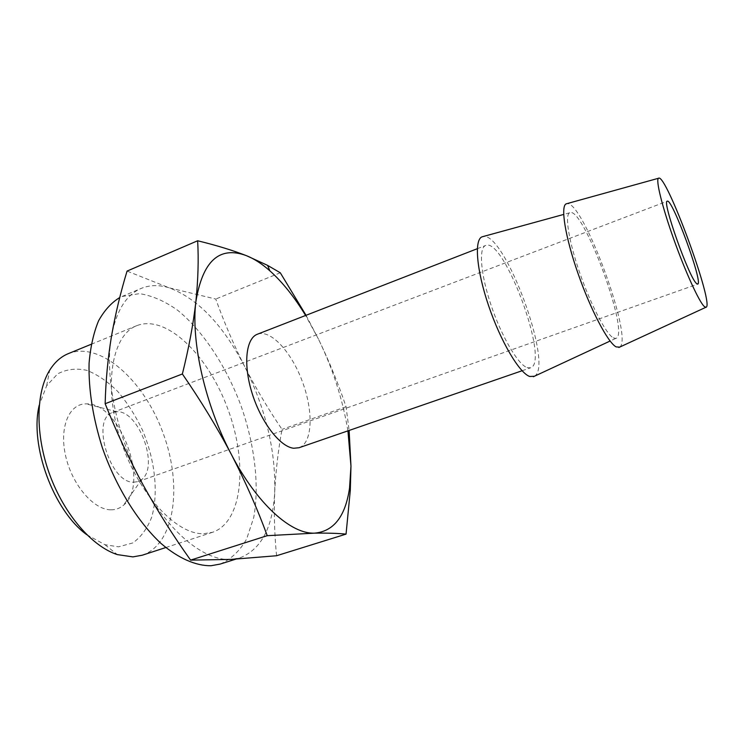 <?xml version="1.0" encoding="UTF-8"?>
<svg xmlns="http://www.w3.org/2000/svg" width="744" height="744" viewBox="0 0 744 744"><rect width="100%" height="100%" fill="white"/><g stroke="black" fill="none" stroke-linecap="round" stroke-linejoin="round"><path stroke-width="0.56" stroke-dasharray="3.72 2.79" d="M276.563 555.74C274.443 533.894 273.829 512.495 274.722 491.542C275.708 450.548 265.748 408.995 244.86 366.894C223.181 325.063 197.988 298.716 169.288 287.854C159.216 284.71 149.87 284.887 141.248 288.393C126.22 294.754 116.297 310.741 111.47 336.353C104.244 376.12 116.948 437.891 143.285 485.255C169.297 533.178 205.279 561.45 231.152 559.404L240.089 557.805C261.414 549.212 272.955 527.124 274.722 491.542C275.829 470.515 278.265 449.795 282.023 429.381C268.407 409.339 256.02 388.517 244.86 366.894C233.914 345.207 224.214 322.58 215.751 299.042L169.288 287.854L127.066 271.086M306.035 315.307L318.413 338.994L305.598 315.475M347.932 430.86C342.733 399.5 332.894 368.875 318.413 338.994C329.248 361.417 338.464 384.006 346.062 406.754L349.122 430.451M86.816 534.741L104.951 544.71L118.538 546.84L132.823 542.925C141.016 537.075 147.312 528.482 151.702 517.154C158.723 492.77 154.985 459.773 142.448 430.069C135.51 415.598 127.308 402.764 117.831 391.558C107.852 381.653 97.52 374.585 86.834 370.345C76.26 368.01 66.523 369.191 57.632 373.888L46.649 385.773L39.255 405.108M110.903 509.817C115.673 509.854 119.849 508.347 123.411 505.297C150.372 484.707 120.091 402.169 86.211 403.89C69.229 403.415 58.999 427.186 65.658 456.026C72.075 484.874 93.707 509.928 110.903 509.817M142.271 555.21C175.147 544.059 182.606 485.432 163.131 433.203C144.206 380.77 100.607 340.873 68.318 353.632M203.856 533.699L212.598 532.276C242.935 521.916 247.873 462.824 227.999 409.405C208.608 355.799 166.628 313.931 136.794 325.649C112.121 334.837 102.951 384.936 120.314 439.044C137.426 493.207 176.207 534.945 203.856 533.699M220.168 564.073C231.012 559.256 239.838 550.913 246.636 539.019L253.704 517.61C259.675 485.237 254.569 444.029 240.656 404.764C225.878 365.816 203.121 331.08 177.63 310.248C164.74 301.115 152.018 295.582 139.481 293.638L122.007 296.493L119.738 297.544M299.051 447.73C312.545 443.071 313.596 411.832 302.548 382.053C291.713 352.2 270.714 329.053 257.405 334.214M527.05 367.601L530.509 367.843C550.235 362.737 503.958 236.601 485.618 245.474C478.513 247.854 480.605 274.359 491.161 305.486C501.633 336.604 517.945 364.355 527.05 367.601M534.378 376.269C554.131 366.253 504.665 231.412 483.116 236.546M613.223 337.822L615.762 338.408C630.875 335.925 582.812 204.907 569.681 212.784C564.575 214.793 568.797 241.391 579.864 273.178C590.866 304.956 605.951 333.796 613.223 337.822M619.585 347.15C634.083 339.478 582.952 200.117 566.937 203.651M133.595 482.224L138.114 481.601L141.695 479.536C159.411 466.544 138.737 410.177 116.817 411.73L112.753 412.464C90.554 418.351 109.721 483.107 133.595 482.224M346.062 406.754L282.023 429.381M280.293 272.788L215.751 299.042M104.951 544.71L117.357 554.606M46.649 385.773L49.699 370.196M165.8 547.538L212.598 532.276M91.224 344.267L136.794 325.649M235.867 559.135L240.089 557.805M122.007 296.493L141.248 288.393M522.093 370.745L530.509 367.843M477.323 248.701L485.618 245.474M569.681 212.784L563.673 214.439M615.762 338.408L610.117 341.031M116.817 411.73L86.211 403.89M141.695 479.536L123.411 505.297M138.114 481.601L697.705 284.115M112.753 412.464L667.284 201.206"/><path stroke-width="1.12" d="M305.598 315.475C294.438 297.07 282.515 282.162 269.812 270.779C261.907 263.776 254.113 258.735 246.431 255.666C219.368 245.585 202.508 260.995 195.839 301.887C198.127 279.818 198.722 259.442 197.644 240.768L127.066 271.086C120.537 292.522 115.339 314.284 111.47 336.353C107.843 358.329 105.741 380.788 105.155 403.722C116.464 432.069 129.168 459.243 143.285 485.255C157.654 511.175 173.426 536.126 190.603 560.12L231.152 559.404L276.563 555.74L346.053 534.118C337.934 533.309 327.434 532.983 314.554 533.15C333.749 531.43 345.411 516.41 349.541 488.092L350.973 466.144L347.932 430.86M197.644 240.768C216.327 245.315 232.593 250.291 246.431 255.666L267.598 265.376L280.293 272.788L306.035 315.307M349.122 430.451L350.973 466.144L350.294 490.436L346.053 534.118M314.554 533.15L267.245 535.68C257.275 508.543 245.306 481.433 231.319 454.361C257.154 504.144 291.174 534.257 314.554 533.15M182.373 373.981C188.809 348.108 193.3 324.077 195.839 301.887C190.929 341.812 205.205 405.136 231.319 454.361C217.053 427.372 200.74 400.579 182.373 373.981L105.155 403.722M39.255 405.108C29.36 444.968 53.484 510.737 86.816 534.741M91.224 344.267L68.318 353.632C60.952 356.636 54.749 362.161 49.699 370.196C35.731 392.534 35.126 434.914 49.764 474.793C64.384 514.681 92.265 546.608 117.357 554.606L132.86 556.893L142.271 555.21L165.8 547.538M119.738 297.544C111.442 302.603 104.383 310.369 98.571 320.813C93.632 332.745 90.47 346.862 89.085 363.184C88.443 389.512 92.87 417.709 102.365 447.786C116.027 486.864 137.78 521.888 161.113 543.529C178.662 558.484 195.905 565.905 211.017 565.738L220.168 564.073L235.867 559.135M477.323 248.701L257.405 334.214C245.818 338.39 243.028 364.737 252.244 393.697C261.33 422.657 280.246 446.958 293.713 448.251L299.051 447.73L522.093 370.745M483.116 236.546L482.084 236.825C474.04 239.67 476.467 270.081 488.631 305.793C500.703 341.505 519.386 373.042 529.691 376.473L534.378 376.269M566.937 203.651L566.184 203.856C560.353 206.125 565.161 236.601 577.902 273.15C590.587 309.681 607.885 342.566 616.088 346.881L619.585 347.15M704.168 306.389L705.833 307.309C715.486 307.43 665.768 171.92 658.496 178.262C655.548 179.695 662.039 206.33 673.636 238.871C685.196 271.393 698.932 301.497 704.168 306.389M696.412 283.418L697.705 284.115C703.545 283.594 672.083 197.83 667.284 201.206C661.593 200.173 688.777 277.047 696.412 283.418M267.245 535.68L190.603 560.12M269.812 270.779L267.617 265.366M349.541 488.092L350.312 490.436M563.673 214.439L482.084 236.825M610.117 341.031L533.411 376.715M658.496 178.262L566.184 203.856M705.833 307.309L618.869 347.476"/></g></svg>
